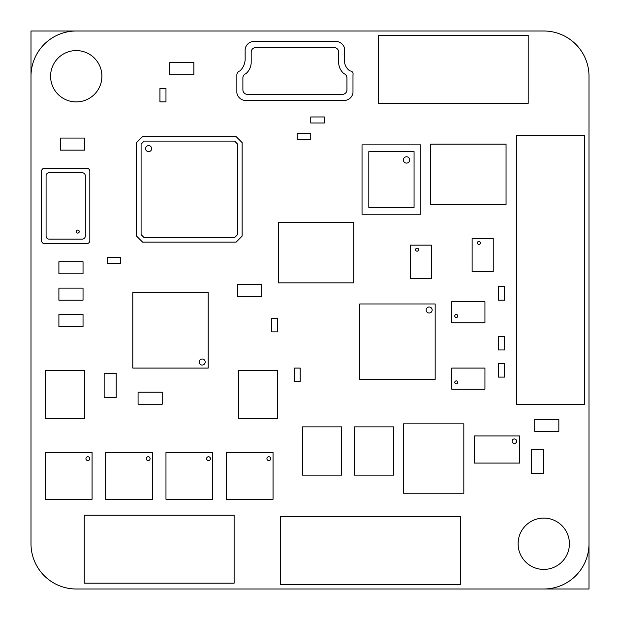 <?xml version="1.0" encoding="UTF-8"?>
<svg xmlns="http://www.w3.org/2000/svg" width="620" height="620" viewBox="0 0 620 620"><rect width="100%" height="100%" fill="white"/><g stroke="black" fill="none" stroke-linecap="round" stroke-linejoin="round"><path stroke-width="0.93" d="M50.584 76.245A25.66 25.66 0 0 1 76.245 50.584A25.66 25.66 0 0 1 101.905 76.245A25.66 25.66 0 0 1 76.245 101.905A25.66 25.66 0 0 1 50.584 76.245M518.095 543.755A25.66 25.66 0 0 1 543.755 518.095A25.66 25.66 0 0 1 569.416 543.755A25.66 25.66 0 0 1 543.755 569.416A25.66 25.66 0 0 1 518.095 543.755M270.746 458.653A1.914 1.914 0 0 1 268.832 460.567A1.914 1.914 0 0 1 266.91 458.653A1.914 1.914 0 0 1 268.832 456.739A1.914 1.914 0 0 1 270.746 458.653M210.42 458.653A1.914 1.914 0 0 1 208.506 460.567A1.914 1.914 0 0 1 206.592 458.653A1.914 1.914 0 0 1 208.506 456.739A1.914 1.914 0 0 1 210.42 458.653M150.094 458.653A1.914 1.914 0 0 1 148.18 460.567A1.914 1.914 0 0 1 146.266 458.653A1.914 1.914 0 0 1 148.18 456.739A1.914 1.914 0 0 1 150.094 458.653M89.768 458.653A1.914 1.914 0 0 1 87.854 460.567A1.914 1.914 0 0 1 85.94 458.653A1.914 1.914 0 0 1 87.854 456.739A1.914 1.914 0 0 1 89.768 458.653M236.104 242.133L142.6 242.133L136.571 236.104L136.571 142.6L142.6 136.571L236.104 136.571L242.133 142.6L242.133 236.104L236.104 242.133M403.504 423.863L463.83 423.863L463.83 493.233L403.504 493.233L403.504 423.863M543.755 473.634L531.689 473.634L531.689 449.5L543.755 449.5L543.755 473.634M534.711 431.404L534.711 419.337L558.837 419.337L558.837 431.404L534.711 431.404M83.034 288.13L83.034 300.196L58.9 300.196L58.9 288.13L83.034 288.13M300.196 368.063L300.196 381.633L294.167 381.633L294.167 368.063L300.196 368.063M277.574 318.293L277.574 331.871L271.545 331.871L271.545 318.293L277.574 318.293M107.159 257.215L120.73 257.215L120.73 263.252L107.159 263.252L107.159 257.215M44.57 168.237L86.8 168.237A3.015 3.015 0 0 1 89.815 171.252L89.815 240.63A3.015 3.015 0 0 1 86.8 243.644L44.57 243.644A3.015 3.015 0 0 1 41.556 240.63L41.556 171.252A3.015 3.015 0 0 1 44.57 168.237M484.941 322.819L451.763 322.819L451.763 301.708L484.941 301.708L484.941 322.819M504.548 336.389L504.548 349.967L498.511 349.967L498.511 336.389L504.548 336.389M504.548 286.626L504.548 300.196L498.511 300.196L498.511 286.626L504.548 286.626M504.548 363.537L504.548 377.107L498.511 377.107L498.511 363.537L504.548 363.537M484.941 389.174L451.763 389.174L451.763 368.063L484.941 368.063L484.941 389.174M474.385 435.93L519.63 435.93L519.63 463.07L474.385 463.07L474.385 435.93M472.122 271.545L472.122 238.367L493.233 238.367L493.233 271.545L472.122 271.545M193.874 62.666L193.874 74.733L169.748 74.733L169.748 62.666L193.874 62.666M310.752 139.585L297.181 139.585L297.181 133.548L310.752 133.548L310.752 139.585M324.33 122.992L310.752 122.992L310.752 116.963L324.33 116.963L324.33 122.992M165.974 88.311L165.974 101.882L159.945 101.882L159.945 88.311L165.974 88.311M359.771 303.971L435.17 303.971L435.17 379.37L359.771 379.37L359.771 303.971M584.691 404.635L516.7 404.635L516.7 135.532L584.691 135.532L584.691 404.635M84.537 138.074L84.537 150.141L60.411 150.141L60.411 138.074L84.537 138.074M58.9 273.808L58.9 261.741L83.034 261.741L83.034 273.808L58.9 273.808M116.211 397.466L104.144 397.466L104.144 373.341L116.211 373.341L116.211 397.466M528.201 35.309L528.201 103.3L378.34 103.3L378.34 35.309L528.201 35.309M84.258 583.188L84.258 515.197L234.12 515.197L234.12 583.188L84.258 583.188M208.204 292.656L208.204 368.063L132.796 368.063L132.796 292.656L208.204 292.656M430.652 204.429L430.652 144.111L506.052 144.111L506.052 204.429L430.652 204.429M280.31 584.691L280.31 516.7L460.335 516.7L460.335 584.691L280.31 584.691M162.208 392.189L162.208 404.256L138.074 404.256L138.074 392.189L162.208 392.189M245.148 49.096A9.052 9.052 0 0 1 252.689 41.556L337.148 41.556A9.052 9.052 0 0 1 344.689 49.096L344.689 58.296A12.431 12.431 0 0 0 349.967 70.967A2.953 2.953 0 0 1 352.981 74.733L352.981 92.83A9.052 9.052 0 0 1 345.441 100.37L244.396 100.37A9.052 9.052 0 0 1 236.856 92.83L236.856 74.733A4.061 4.061 0 0 1 239.87 70.967A16.453 16.453 0 0 0 245.148 58.296L245.148 49.096M410.293 278.334L410.293 245.148L431.404 245.148L431.404 278.334L410.293 278.334M589 589L76.245 589A45.245 45.245 0 0 1 31 543.755L31 31L543.755 31A45.245 45.245 0 0 1 589 76.245L589 589M362.034 214.233L362.034 144.863L420.848 144.863L420.848 214.233L362.034 214.233M83.034 314.526L83.034 326.593L58.9 326.593L58.9 314.526L83.034 314.526M278.334 282.852L278.334 222.534L353.733 222.534L353.733 282.852L278.334 282.852M393.7 475.137L354.493 475.137L354.493 426.878L393.7 426.878L393.7 475.137M341.667 475.137L302.459 475.137L302.459 426.878L341.667 426.878L341.667 475.137M277.574 418.585L238.367 418.585L238.367 370.326L277.574 370.326L277.574 418.585M84.537 418.585L45.33 418.585L45.33 370.326L84.537 370.326L84.537 418.585M261.741 284.363L261.741 296.43L237.607 296.43L237.607 284.363L261.741 284.363M31 76.245A45.245 45.245 0 0 1 76.245 31M589 543.755A45.245 45.245 0 0 1 543.755 589M414.059 207.452L368.815 207.452L368.815 151.652L414.059 151.652L414.059 207.452M409.688 159.945A3.17 3.17 0 0 1 406.518 163.107A3.17 3.17 0 0 1 403.349 159.945A3.17 3.17 0 0 1 406.518 156.775A3.17 3.17 0 0 1 409.688 159.945M417.074 251.185A1.511 1.511 0 0 1 415.571 249.674A1.511 1.511 0 0 1 417.074 248.171A1.511 1.511 0 0 1 418.585 249.674A1.511 1.511 0 0 1 417.074 251.185M346.952 89.815A4.526 4.526 0 0 1 342.426 94.341L247.411 94.341A4.526 4.526 0 0 1 242.893 89.815L242.893 77.748A4.526 4.526 0 0 1 245.908 73.679A15.082 15.082 0 0 0 251.185 62.822L251.185 52.111A4.526 4.526 0 0 1 255.711 47.593L334.134 47.593A4.526 4.526 0 0 1 338.652 52.111L338.652 62.822A15.082 15.082 0 0 0 343.929 73.679A4.526 4.526 0 0 1 346.952 77.748L346.952 89.815M205.189 362.034A3.015 3.015 0 0 1 202.167 365.048A3.015 3.015 0 0 1 199.152 362.034A3.015 3.015 0 0 1 202.167 359.011A3.015 3.015 0 0 1 205.189 362.034M429.141 306.985A3.015 3.015 0 0 1 432.156 310A3.015 3.015 0 0 1 429.141 313.015A3.015 3.015 0 0 1 426.126 310A3.015 3.015 0 0 1 429.141 306.985M478.911 244.396A1.511 1.511 0 0 1 477.4 242.893A1.511 1.511 0 0 1 478.911 241.381A1.511 1.511 0 0 1 480.415 242.893A1.511 1.511 0 0 1 478.911 244.396M514.352 438.945A2.263 2.263 0 0 1 516.607 441.207A2.263 2.263 0 0 1 514.352 443.471A2.263 2.263 0 0 1 512.089 441.207A2.263 2.263 0 0 1 514.352 438.945M457.793 382.393A1.511 1.511 0 0 1 456.289 383.896A1.511 1.511 0 0 1 454.778 382.393A1.511 1.511 0 0 1 456.289 380.882A1.511 1.511 0 0 1 457.793 382.393M457.793 316.029A1.511 1.511 0 0 1 456.289 317.541A1.511 1.511 0 0 1 454.778 316.029A1.511 1.511 0 0 1 456.289 314.526A1.511 1.511 0 0 1 457.793 316.029M49.096 239.119A3.015 3.015 0 0 1 46.082 236.104L46.082 175.778A3.015 3.015 0 0 1 49.096 172.763L82.274 172.763A3.015 3.015 0 0 1 85.289 175.778L85.289 236.104A3.015 3.015 0 0 1 82.274 239.119L49.096 239.119M79.259 231.578A1.511 1.511 0 0 1 77.748 233.089A1.511 1.511 0 0 1 76.245 231.578A1.511 1.511 0 0 1 77.748 230.067A1.511 1.511 0 0 1 79.259 231.578M273.048 499.271L226.3 499.271L226.3 452.515L273.048 452.515L273.048 499.271M212.73 499.271L165.974 499.271L165.974 452.515L212.73 452.515L212.73 499.271M152.404 499.271L105.648 499.271L105.648 452.515L152.404 452.515L152.404 499.271M92.078 499.271L45.33 499.271L45.33 452.515L92.078 452.515L92.078 499.271M234.593 141.089L237.607 144.111L237.607 234.593L234.593 237.607L144.111 237.607L141.089 234.593L141.089 144.111L144.111 141.089L234.593 141.089M151.652 148.63A3.015 3.015 0 0 1 148.63 151.652A3.015 3.015 0 0 1 145.615 148.63A3.015 3.015 0 0 1 148.63 145.615A3.015 3.015 0 0 1 151.652 148.63"/></g></svg>
